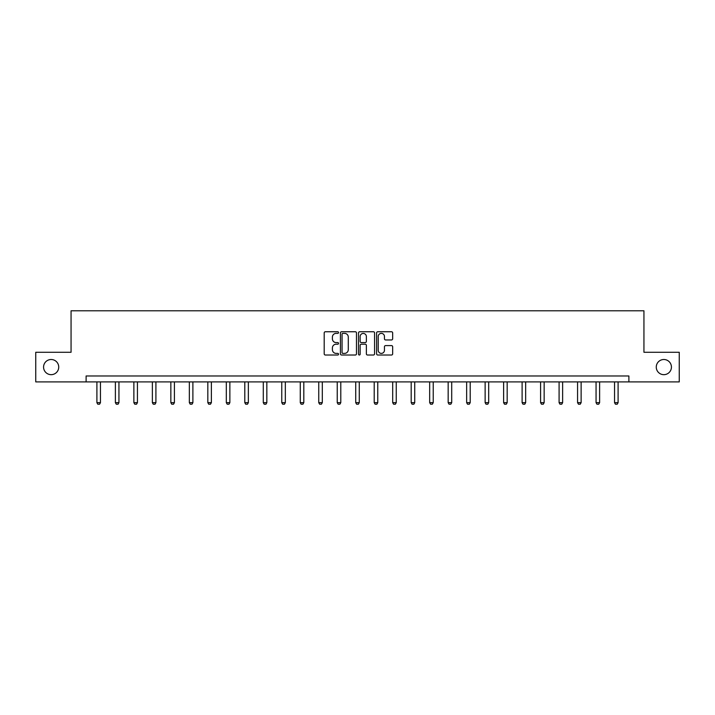 <?xml version="1.0" encoding="UTF-8"?>
<svg xmlns="http://www.w3.org/2000/svg" width="715" height="715" viewBox="0 0 715 715"><rect width="100%" height="100%" fill="white"/><g stroke="black" fill="none" stroke-linecap="round" stroke-linejoin="round"><path stroke-width="1.07" d="M338.544 332.564A0.813 0.813 0 0 0 337.721 331.751L325.37 331.751A1.162 1.162 0 0 0 324.199 332.913L324.199 353.854A1.162 1.162 0 0 0 325.37 355.015L337.721 355.015A0.813 0.813 0 0 0 338.544 354.202A0.813 0.813 0 0 0 337.721 353.389L336.122 353.389A3.718 3.718 0 0 1 332.404 349.671L332.404 347.919A3.718 3.718 0 0 1 336.122 344.201L337.721 344.201A0.813 0.813 0 0 0 338.544 343.388A0.813 0.813 0 0 0 337.721 342.574L336.122 342.574A3.718 3.718 0 0 1 332.404 338.847L332.404 337.105A3.718 3.718 0 0 1 336.122 333.378L337.721 333.378A0.813 0.813 0 0 0 338.544 332.564M656.263 367.09A7.588 7.588 0 0 0 663.842 374.669A7.588 7.588 0 0 0 671.43 367.09A7.588 7.588 0 0 0 663.842 359.502A7.588 7.588 0 0 0 656.263 367.09M43.57 367.09A7.588 7.588 0 0 0 51.158 374.669A7.588 7.588 0 0 0 58.737 367.09A7.588 7.588 0 0 0 51.158 359.502A7.588 7.588 0 0 0 43.57 367.09M391.498 339.956A1.162 1.162 0 0 0 392.66 338.794L392.66 332.913A1.162 1.162 0 0 0 391.498 331.751L377.77 331.751A1.162 1.162 0 0 0 376.608 332.913L376.608 353.854A1.162 1.162 0 0 0 377.77 355.015L391.498 355.015A1.162 1.162 0 0 0 392.66 353.854L392.66 346.757A1.162 1.162 0 0 0 391.498 345.595L385.617 345.595A1.162 1.162 0 0 0 384.456 346.757L384.456 350.279A3.11 3.11 0 0 1 381.345 353.389A3.11 3.11 0 0 1 378.235 350.279L378.235 336.497A3.11 3.11 0 0 1 381.345 333.378A3.11 3.11 0 0 1 384.456 336.497L384.456 338.794A1.162 1.162 0 0 0 385.617 339.956L391.498 339.956M86.113 381.899L35.75 381.899L35.75 352.272L71.062 352.272L71.062 310.793L643.938 310.793L643.938 352.272L679.25 352.272L679.25 381.899L628.887 381.899L628.887 375.974L86.113 375.974L86.113 381.899L628.887 381.899M356.481 332.913A1.162 1.162 0 0 0 355.319 331.751L341.591 331.751A1.162 1.162 0 0 0 340.429 332.913L340.429 353.854A1.162 1.162 0 0 0 341.591 355.015L355.319 355.015A1.162 1.162 0 0 0 356.481 353.854L356.481 332.913M359.681 331.751L373.409 331.751A1.162 1.162 0 0 1 374.571 332.913L374.571 353.854A1.162 1.162 0 0 1 373.409 355.015L367.537 355.015A1.162 1.162 0 0 1 366.366 353.854L366.366 345.363A1.162 1.162 0 0 0 365.204 344.201L361.307 344.201A1.162 1.162 0 0 0 360.146 345.363L360.146 354.202A0.813 0.813 0 0 1 359.332 355.015A0.813 0.813 0 0 1 358.519 354.202L358.519 332.913A1.162 1.162 0 0 1 359.681 331.751M342.869 333.378A0.813 0.813 0 0 0 342.056 334.2L342.056 352.575A0.813 0.813 0 0 0 342.869 353.389L344.558 353.389A3.718 3.718 0 0 0 348.285 349.671L348.285 337.105A3.718 3.718 0 0 0 344.558 333.378L342.869 333.378M366.366 336.55A3.11 3.11 0 0 0 363.256 333.44A3.11 3.11 0 0 0 360.146 336.55L360.146 341.413A1.162 1.162 0 0 0 361.307 342.574L365.204 342.574A1.162 1.162 0 0 0 366.366 341.413L366.366 336.55M96.9 381.899L96.9 402.661L100.458 402.661L100.458 381.899M100.458 402.661L99.564 404.207L97.785 404.207L96.9 402.661M115.383 381.899L115.383 402.661L118.94 402.661L118.94 381.899M118.94 402.661L118.055 404.207L116.277 404.207L115.383 402.661M133.875 381.899L133.875 402.661L137.432 402.661L137.432 381.899M137.432 402.661L136.538 404.207L134.76 404.207L133.875 402.661M152.367 381.899L152.367 402.661L155.915 402.661L155.915 381.899M155.915 402.661L155.03 404.207L153.251 404.207L152.367 402.661M170.849 381.899L170.849 402.661L174.406 402.661L174.406 381.899M174.406 402.661L173.513 404.207L171.734 404.207L170.849 402.661M189.341 381.899L189.341 402.661L192.889 402.661L192.889 381.899M192.889 402.661L192.004 404.207L190.226 404.207L189.341 402.661M207.824 381.899L207.824 402.661L211.381 402.661L211.381 381.899M211.381 402.661L210.487 404.207L208.709 404.207L207.824 402.661M226.315 381.899L226.315 402.661L229.864 402.661L229.864 381.899M229.864 402.661L228.979 404.207L227.2 404.207L226.315 402.661M244.798 381.899L244.798 402.661L248.355 402.661L248.355 381.899M248.355 402.661L247.462 404.207L245.692 404.207L244.798 402.661M263.29 381.899L263.29 402.661L266.838 402.661L266.838 381.899M266.838 402.661L265.953 404.207L264.175 404.207L263.29 402.661M281.773 381.899L281.773 402.661L285.33 402.661L285.33 381.899M285.33 402.661L284.436 404.207L282.666 404.207L281.773 402.661M300.264 381.899L300.264 402.661L303.812 402.661L303.812 381.899M303.812 402.661L302.928 404.207L301.149 404.207L300.264 402.661M318.747 381.899L318.747 402.661L322.304 402.661L322.304 381.899M322.304 402.661L321.41 404.207L319.641 404.207L318.747 402.661M337.239 381.899L337.239 402.661L340.787 402.661L340.787 381.899M340.787 402.661L339.902 404.207L338.124 404.207L337.239 402.661M355.721 381.899L355.721 402.661L359.279 402.661L359.279 381.899M359.279 402.661L358.385 404.207L356.615 404.207L355.721 402.661M374.213 381.899L374.213 402.661L377.761 402.661L377.761 381.899M377.761 402.661L376.877 404.207L375.098 404.207L374.213 402.661M392.696 381.899L392.696 402.661L396.253 402.661L396.253 381.899M396.253 402.661L395.359 404.207L393.59 404.207L392.696 402.661M411.188 381.899L411.188 402.661L414.736 402.661L414.736 381.899M414.736 402.661L413.851 404.207L412.072 404.207L411.188 402.661M429.67 381.899L429.67 402.661L433.227 402.661L433.227 381.899M433.227 402.661L432.334 404.207L430.564 404.207L429.67 402.661M448.162 381.899L448.162 402.661L451.71 402.661L451.71 381.899M451.71 402.661L450.825 404.207L449.047 404.207L448.162 402.661M466.645 381.899L466.645 402.661L470.202 402.661L470.202 381.899M470.202 402.661L469.308 404.207L467.538 404.207L466.645 402.661M485.136 381.899L485.136 402.661L488.685 402.661L488.685 381.899M488.685 402.661L487.8 404.207L486.021 404.207L485.136 402.661M503.619 381.899L503.619 402.661L507.176 402.661L507.176 381.899M507.176 402.661L506.292 404.207L504.513 404.207L503.619 402.661M522.111 381.899L522.111 402.661L525.659 402.661L525.659 381.899M525.659 402.661L524.774 404.207L522.996 404.207L522.111 402.661M540.594 381.899L540.594 402.661L544.151 402.661L544.151 381.899M544.151 402.661L543.266 404.207L541.487 404.207L540.594 402.661M559.085 381.899L559.085 402.661L562.634 402.661L562.634 381.899M562.634 402.661L561.749 404.207L559.97 404.207L559.085 402.661M577.568 381.899L577.568 402.661L581.125 402.661L581.125 381.899M581.125 402.661L580.24 404.207L578.462 404.207L577.568 402.661M596.06 381.899L596.06 402.661L599.617 402.661L599.617 381.899M599.617 402.661L598.723 404.207L596.945 404.207L596.06 402.661M614.543 381.899L614.543 402.661L618.1 402.661L618.1 381.899M618.1 402.661L617.215 404.207L615.436 404.207L614.543 402.661"/></g></svg>
